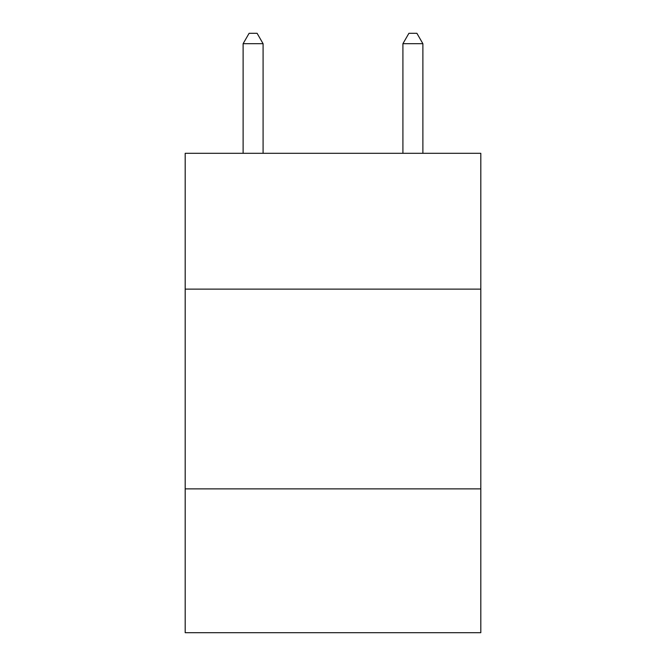 <?xml version="1.0" encoding="UTF-8"?>
<svg xmlns="http://www.w3.org/2000/svg" width="666" height="666" viewBox="0 0 666 666"><rect width="100%" height="100%" fill="white"/><g stroke="black" fill="none" stroke-linecap="round" stroke-linejoin="round"><path stroke-width="1" d="M480.81 289.136L480.81 153.305L185.19 153.305L185.19 289.136L480.81 289.136L480.81 632.7L185.19 632.7L185.19 289.136M480.81 488.886L185.19 488.886M263.087 153.305L263.087 43.69L243.115 43.69L243.115 153.305M243.115 43.69L249.109 33.3L257.093 33.3L263.087 43.69M422.885 153.305L422.885 43.69L402.913 43.69L402.913 153.305M402.913 43.69L408.907 33.3L416.891 33.3L422.885 43.69"/></g></svg>
